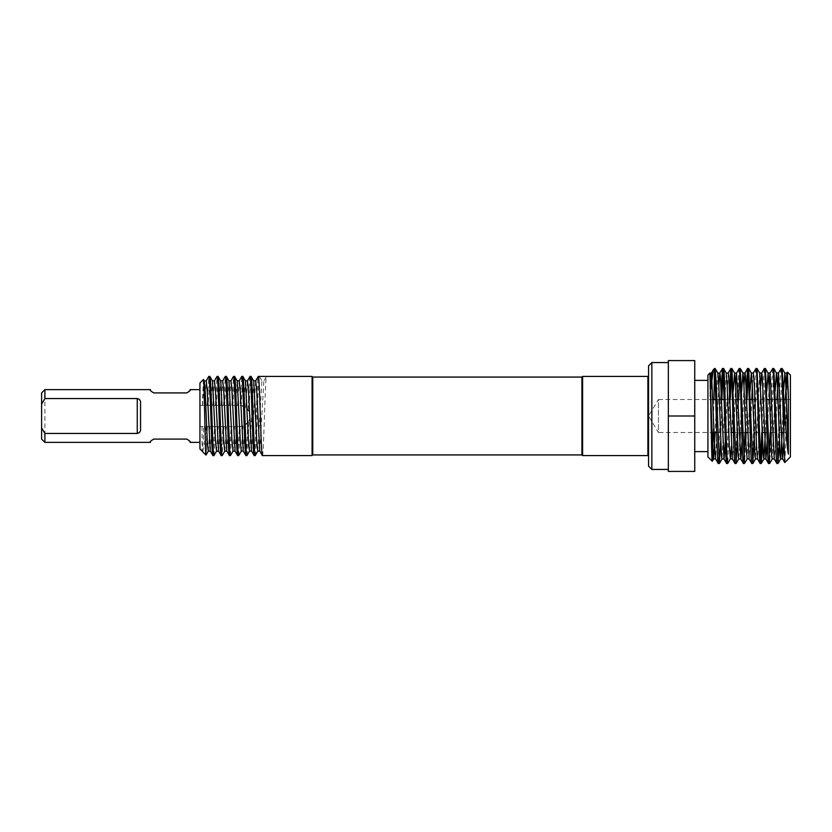<?xml version="1.0" encoding="UTF-8"?>
<svg xmlns="http://www.w3.org/2000/svg" width="832" height="832" viewBox="0 0 832 832"><rect width="100%" height="100%" fill="white"/><g stroke="black" fill="none" stroke-linecap="round" stroke-linejoin="round"><path stroke-width="0.62" stroke-dasharray="4.16 3.12" d="M312.094 376.418L312.094 455.582M582.587 376.418L582.587 455.582M714.106 432.494L658.455 432.494L658.455 399.506L648.544 416L658.455 432.494L658.455 399.506L713.055 399.506M715.728 399.506L719.337 399.506M724.1 399.506L736.091 399.506M738.192 399.506L750.287 399.506M752.856 399.506L767.042 399.506M769.61 399.506L775.424 399.506M777.982 399.506L783.796 399.506M786.365 399.506L790.4 399.506L790.4 432.494L790.4 399.506M716.664 432.494L730.86 432.494M733.429 432.494L745.524 432.494M747.614 432.494L762.278 432.494M764.379 432.494L781.134 432.494M783.692 432.494L790.4 432.494M707.928 451.63L707.928 380.37L707.928 451.63M694.741 451.63L694.741 380.37L694.741 451.63M648.554 456.248L648.554 375.752L648.554 456.248M668.346 469.435L668.346 362.565L668.346 469.435M202.072 426.556L202.072 451.121C202.634 450.58 203.195 442.395 203.767 426.556L199.94 426.556L199.94 448.989M199.94 383.011L199.94 405.444L204.558 405.444L206.222 380.879M203.393 379.548L202.342 405.444M262.402 455.582C263.775 458.026 265.158 373.974 266.531 376.418L263.869 380.952L266.531 376.418M255.185 455.582C256.568 458.026 257.941 373.974 259.314 376.418L261.893 380.879L263.952 380.879M254.155 455.582C255.528 458.026 256.911 373.974 258.284 376.418M238.701 455.582L240.406 426.514L239.522 426.556A10.556 10.556 0 0 0 250.078 416A10.556 10.556 0 0 0 239.522 405.444L240.074 405.454L241.79 376.418M237.661 455.582L239.522 426.556L199.94 426.556L199.94 405.444L239.522 405.444L237.546 405.444L239.21 380.879M230.454 455.582L232.159 426.556L223.912 426.556L222.206 455.582M229.414 455.582L231.13 426.556M221.177 455.582L222.882 426.556L223.912 426.556M213.959 455.582L215.665 426.556L203.767 426.556M212.93 455.582L214.635 426.556M246.938 455.582C247.572 453.918 248.206 442.374 248.841 420.95L245.066 424.986L240.406 426.514M245.908 455.582C246.522 454.106 247.135 443.113 247.759 422.604M41.6 392.912L41.6 439.088M44.897 442.385L44.897 389.615M199.94 442.385L199.94 389.615L199.94 442.385M707.928 375.097L707.928 456.903M709.998 377.374L709.998 397.176L710.601 389.823M714.532 370.958L714.532 368.503M713.898 399.506L713.284 432.494M782.174 368.503L779.345 440.918M781.134 368.503C779.73 365.57 778.336 466.43 776.942 463.497M773.802 368.503L771.233 432.494M770.962 440.939L769.673 463.445M772.689 368.555L771.399 391.082M771.129 399.506L770.182 432.494M769.09 459.888L768.56 463.497M765.419 368.503L762.59 440.918M764.317 368.555L763.017 391.082M762.746 399.506L761.81 432.494M760.708 459.888L760.188 463.497M757.047 368.503L754.478 432.494M755.997 368.503C754.603 365.57 753.199 466.43 751.806 463.497M748.665 368.503L748.145 372.112M747.042 399.506L746.096 432.494M745.826 440.918L744.536 463.445M745.992 399.506L745.046 432.494M743.954 459.888L743.423 463.497M740.282 368.503L739.762 372.122M738.66 399.506L737.724 432.494M739.242 368.503C737.838 365.57 736.445 466.43 735.051 463.497M731.91 368.503L731.38 372.112M730.288 399.506L727.782 463.445M729.238 399.506L726.669 463.497M723.528 368.503L723.008 372.122M721.906 399.506L720.689 440.929M720.855 399.506L718.286 463.497M715.146 368.503L714.626 372.112M790.4 456.903L790.4 375.097M784.763 462.54C785.626 464.88 786.51 368.836 787.426 372.112M668.346 360.578L668.346 471.422L694.741 471.422L694.741 360.578L668.346 360.578M190.039 442.385C191.038 442.073 189.935 440.981 186.742 439.088L153.754 439.088C150.561 440.981 149.458 442.083 150.457 442.385M150.457 389.615C149.469 389.927 150.561 391.019 153.754 392.912L186.742 392.912C189.935 391.019 191.038 389.917 190.039 389.615M240.074 405.454L241.103 405.569L242.819 376.418M204.558 405.444L208.125 405.444L209.83 376.418M207.095 405.444L208.801 376.418M208.125 405.444L216.372 405.444L218.078 376.418M215.342 405.444L217.048 376.418M216.372 405.444L224.619 405.444L226.325 376.418M223.579 405.444L225.295 376.418M224.619 405.444L232.866 405.444L234.572 376.418M231.826 405.444L233.542 376.418M241.103 405.569L245.71 407.451L249.142 411.663C249.787 389.906 250.432 378.154 251.066 376.418M248.165 409.947C248.799 389.137 249.423 377.957 250.037 376.418M249.142 411.663C250.453 414.783 250.349 417.872 248.841 420.95M243.703 406.307L245.471 380.952M249.517 451.121L253.718 380.952M257.764 451.121L261.893 380.879M216.528 451.121L218.192 426.556L215.665 426.556M210.746 405.444L212.493 380.952M218.993 405.444L220.74 380.952M224.858 451.048L226.439 426.556M233.022 451.121L234.686 426.556L232.159 426.556M227.24 405.444L228.987 380.952M232.866 405.444L235.487 405.444L237.224 380.952M241.27 451.121L242.965 425.984M245.71 407.451L247.458 380.879M251.503 451.048L255.622 380.952M259.75 451.048L263.869 380.952M202.498 405.444L204.246 380.952M208.364 451.048L209.955 426.556M210.267 451.048L212.014 426.556M218.514 451.048L220.262 426.556L218.192 426.556M212.805 405.444L214.396 380.952M221.052 405.444L222.716 380.879M226.762 451.048L228.509 426.556M235.009 451.048L236.756 426.556L234.686 426.556M229.299 405.444L230.963 380.879M235.487 405.444L237.546 405.444M243.256 451.048L245.066 424.986M222.882 426.556L220.262 426.556M239.377 426.556L236.756 426.556M207.418 426.556L206.534 448.115L206.534 426.556M202.145 451.194C203.559 451.495 204.901 443.279 206.18 426.556M206.534 448.115L206.014 455.062M648.554 365.862L648.554 466.138M651.851 469.435L651.851 362.565M140.556 403.229L140.556 428.771M668.346 416L694.741 416M785.325 399.506L783.931 441.896M776.942 399.506L775.372 446.378L774.259 458.91M769.09 385.622L767.208 440.918M760.708 385.622L758.618 446.378L757.494 458.91M753.314 373.09L752.326 385.622M751.806 399.506L749.185 458.962M743.954 385.622L742.071 440.918M735.571 385.622L733.481 446.378L732.368 458.91M728.239 373.038L725.317 440.918M718.817 385.622L715.676 458.962M710.434 385.622L709.998 397.176M783.536 391.071L782.174 432.494M775.154 391.082L772.294 458.91M766.771 391.071L765.419 432.494M759.658 373.038L755.466 458.962M750.017 391.082L747.157 458.91M741.634 391.071L740.282 432.494M739.762 446.378L738.712 458.962M733.262 391.071L731.38 446.378M726.211 373.09L722.02 458.91M717.798 373.038L715.146 432.494M312.749 454.927L312.749 377.073M581.922 377.073L581.922 454.927M647.899 376.418L647.899 455.582"/><path stroke-width="1.25" d="M312.749 377.073A0.655 0.655 0 0 1 312.094 376.418L312.094 455.582A0.655 0.655 0 0 1 312.749 454.927L581.922 454.927L581.922 377.073L312.749 377.073L312.749 454.927M648.554 375.752A0.655 0.655 0 0 1 647.899 376.418L582.587 376.418A0.655 0.655 0 0 1 581.922 377.073M648.554 456.248A0.655 0.655 0 0 0 647.899 455.582L582.587 455.582A0.655 0.655 0 0 0 581.922 454.927M713.055 399.506L715.728 399.506M719.337 399.506L724.1 399.506M736.091 399.506L738.192 399.506M750.287 399.506L752.856 399.506M767.042 399.506L769.61 399.506M775.424 399.506L777.982 399.506M783.796 399.506L786.365 399.506M714.106 432.494L716.664 432.494M730.86 432.494L733.429 432.494M745.524 432.494L747.614 432.494M762.278 432.494L764.379 432.494M781.134 432.494L783.692 432.494M707.928 380.37L694.741 380.37M707.928 451.63L694.741 451.63M648.554 466.138L648.554 365.862L651.851 362.565L651.851 469.435L648.554 466.138M668.346 362.565L651.851 362.565M668.346 469.435L651.851 469.435M582.587 455.582L582.587 376.418M199.94 448.989L199.94 383.011L203.393 379.548C204.298 376.74 205.171 456.986 206.014 455.062L199.94 448.989M210.35 451.121L208.291 451.121L207.251 440.835L205.192 391.165L204.246 380.952L203.393 379.548M251.066 376.418L250.037 376.418C251.41 373.974 252.782 458.026 254.155 455.582L255.185 455.582C253.812 458.026 252.439 373.974 251.066 376.418L253.718 380.952L256.734 440.835L257.764 451.121L259.823 451.121M245.398 380.879L247.458 380.879L248.487 391.165L251.503 451.048L254.155 455.582M312.094 376.418L258.284 376.418C259.657 373.974 261.03 458.026 262.402 455.582L259.75 451.048L256.734 391.165L255.705 380.879L253.646 380.879M312.094 455.582L262.402 455.582M255.185 455.582L257.847 451.048M255.622 380.952L258.284 376.418M234.572 376.418L233.542 376.418C234.915 373.974 236.288 458.026 237.661 455.582L238.701 455.582C237.318 458.026 235.945 373.974 234.572 376.418L237.224 380.952L240.24 440.835L241.27 451.121L243.339 451.121M228.904 380.879L230.963 380.879L231.993 391.165L235.009 451.048L237.661 455.582M238.701 455.582L241.353 451.048M226.325 376.418L225.295 376.418C226.668 373.974 228.041 458.026 229.414 455.582L230.454 455.582C229.07 458.026 227.698 373.974 226.325 376.418L228.987 380.952L231.993 440.835L233.022 451.121L235.092 451.121M220.657 380.879L222.716 380.879L223.746 391.165L226.762 451.048L229.414 455.582M230.454 455.582L233.106 451.048M218.078 376.418L217.048 376.418C218.421 373.974 219.794 458.026 221.177 455.582L222.206 455.582C220.834 458.026 219.45 373.974 218.078 376.418L220.74 380.952L223.746 440.835L224.775 451.121L226.845 451.121M212.41 380.879L214.469 380.879L215.498 391.165L218.514 451.048L221.177 455.582M222.206 455.582L224.858 451.048M209.83 376.418L208.801 376.418C210.174 373.974 211.546 458.026 212.93 455.582L213.959 455.582C212.586 458.026 211.203 373.974 209.83 376.418L212.493 380.952L215.498 440.835L216.528 451.121L218.598 451.121M204.162 380.879L206.222 380.879L207.251 391.165L210.267 451.048L212.93 455.582M213.959 455.582L216.611 451.048M242.819 376.418L241.79 376.418C243.162 373.974 244.535 458.026 245.908 455.582L246.938 455.582C245.565 458.026 244.192 373.974 242.819 376.418L245.471 380.952L248.487 440.835L249.517 451.121L251.586 451.121M237.151 380.879L239.21 380.879L240.24 391.165L243.256 451.048L245.908 455.582M246.938 455.582L249.6 451.048M41.6 439.088L41.6 427.898L44.897 433.451L44.897 442.385L41.6 439.088M44.897 398.549L41.6 404.102L41.6 392.912L44.897 389.615L44.897 398.549L137.259 398.549C139.724 399.204 140.816 400.764 140.556 403.229L140.556 428.771C140.826 431.226 139.724 432.786 137.259 433.451L44.897 433.451M199.94 389.615L190.039 389.615C191.038 389.927 189.935 391.019 186.742 392.912L153.754 392.912C150.561 391.019 149.458 389.917 150.457 389.615L44.897 389.615M199.94 442.385L190.039 442.385C191.038 442.083 189.935 440.981 186.742 439.088L153.754 439.088C150.561 440.981 149.469 442.073 150.457 442.385L44.897 442.385M787.426 372.112L788.341 396.022L786.822 373.09L787.426 372.112L790.4 375.097L790.4 456.903L784.763 462.54L783.806 435.885L783.806 399.558L782.174 368.503L781.071 368.555L778.45 373.09L776.942 399.506M788.341 396.022L788.341 454.033C786.76 445.515 785.242 420.524 783.806 399.558M783.931 441.896L782.631 458.91L784.763 462.54M713.284 432.494L712.306 461.219L707.928 456.903L707.928 375.097L709.998 373.038L709.998 377.374L709.998 373.038L711.485 373.038L714.626 446.378L715.603 458.91L718.286 463.497C717.038 466.461 715.79 384.727 714.532 370.958L713.898 399.506M712.265 461.24C711.526 463.351 710.767 394.285 709.998 377.374L713.055 455.697L713.575 458.962L715.603 458.91M710.601 389.823L713.367 369.71L714.532 368.503L714.532 370.958L713.513 369.512M720.689 440.929L719.337 463.497L716.186 382.158L715.146 368.503L714.532 368.503M725.317 440.918L724.048 458.962L721.958 458.962L721.438 455.697L718.817 385.622L717.829 373.09L715.146 368.503M719.337 463.497L718.286 463.497M788.341 454.033L785.845 385.622L784.867 373.09L782.174 368.503M783.806 435.885C782.912 406.151 782.018 367.11 781.134 368.503M779.345 440.918L777.993 463.497L773.802 368.503L772.689 368.555L770.068 373.09L769.09 385.622M777.993 463.497L776.88 463.445L774.259 458.91L770.068 373.09M776.942 463.497C775.549 466.43 774.145 365.57 772.751 368.503M772.294 458.91L769.61 463.497L765.419 368.503L764.317 368.555L761.686 373.09L760.708 385.622M774.322 458.962L772.231 458.962L771.701 455.697L769.09 385.622L768.102 373.09L765.419 368.503M769.61 463.497L768.508 463.445L765.877 458.91L762.278 376.303L761.758 373.038L759.658 373.038L757.047 368.503L755.934 368.555L753.314 373.09L754.426 385.622L756.517 446.378L757.494 458.91L760.188 463.497C758.784 466.43 757.39 365.57 755.997 368.503M768.56 463.497C767.166 466.43 765.773 365.57 764.369 368.503M762.59 440.918L761.29 463.445L760.656 459.212L757.047 368.503M761.228 463.497L760.188 463.497M754.478 432.494L752.856 463.497L748.665 368.503L747.552 368.555L745.992 399.506M757.567 458.962L755.466 458.962L754.946 455.697L752.326 385.622L751.348 373.09L748.665 368.503M752.856 463.497L751.743 463.445L749.122 458.91L745.524 376.303L744.994 373.038L742.903 373.038L741.634 391.071M751.806 463.497C750.412 466.43 749.008 365.57 747.614 368.503M740.282 368.503L742.966 373.09L743.954 385.622L746.044 446.378L747.157 458.91L744.474 463.497L740.282 368.503L739.18 368.555L736.549 373.09L735.571 385.622M744.474 463.497L743.371 463.445L740.74 458.91L736.549 373.09M743.423 463.497C742.03 466.43 740.636 365.57 739.242 368.503M737.724 432.494L736.091 463.497L731.91 368.503L730.798 368.555L729.238 399.506M742.071 440.918L740.813 458.962L738.712 458.962L738.192 455.697L735.571 385.622L734.594 373.09L731.91 368.503M736.091 463.497L734.989 463.445L732.368 458.91L728.759 376.303L728.239 373.038L726.149 373.038M735.051 463.497C733.647 466.43 732.254 365.57 730.86 368.503M731.38 446.378L730.402 458.91L727.719 463.497C726.326 466.201 724.89 364.863 723.528 368.503L722.415 368.555L720.855 399.506M727.719 463.497L726.606 463.445L723.986 458.91L720.387 376.303L719.794 373.09L718.817 385.622M726.669 463.497C725.275 466.43 723.871 365.57 722.478 368.503M771.233 432.494L770.962 440.939M771.399 391.082L771.129 399.506M770.182 432.494L769.09 459.888M763.017 391.082L762.746 399.506M761.81 432.494L760.708 459.888M748.145 372.112L747.042 399.506M746.096 432.494L745.826 440.918M745.046 432.494L743.954 459.888M739.762 372.122L738.66 399.506M731.38 372.112L730.288 399.506M723.008 372.122L721.906 399.506M714.626 372.112L714.532 373.485M668.346 416L668.346 360.578L694.741 360.578L694.741 471.422L668.346 471.422L668.346 416L694.741 416M41.6 404.102L41.6 427.898M239.127 380.952L241.79 376.418M206.149 380.952L208.801 376.418M214.396 380.952L217.048 376.418M222.643 380.952L225.295 376.418M230.89 380.952L233.542 376.418M247.374 380.952L250.037 376.418M208.364 451.048L206.014 455.062M786.822 373.09L785.325 399.506M782.631 458.91L778.45 373.09M767.208 440.918L765.95 458.962L763.849 458.962L763.329 455.697L759.73 373.09M752.326 385.622L751.806 399.506M747.094 458.962L749.122 458.91M747.552 368.555L744.931 373.09L743.954 385.622M713.367 369.71L711.412 373.09L710.434 385.622M784.867 373.09L783.536 391.071M782.174 432.494L780.676 458.91L778.045 463.445M782.704 458.962L780.603 458.962L780.083 455.697L777.462 385.622L776.485 373.09L773.864 368.555M778.513 373.038L776.422 373.038L775.154 391.082M768.102 373.09L766.771 391.071M765.419 432.494L763.849 458.962M753.376 373.038L751.286 373.038L750.017 391.082M740.282 432.494L739.762 446.378M734.594 373.09L733.262 391.071M730.402 458.91L729.29 446.378L727.189 385.622L726.211 373.09L723.59 368.555M717.829 373.09L719.857 373.038M715.146 432.494L713.575 458.962M647.899 455.582L647.899 376.418M137.259 433.451L137.259 398.549M728.177 373.09L730.798 368.555M719.794 373.09L722.415 368.555M784.794 373.038L786.895 373.038M768.04 373.038L770.13 373.038M734.521 373.038L736.622 373.038M730.34 458.962L732.43 458.962M763.911 458.91L761.29 463.445M755.539 458.91L752.908 463.445M738.785 458.91L736.154 463.445M722.02 458.91L719.399 463.445M713.648 458.91L712.306 461.219"/></g></svg>
